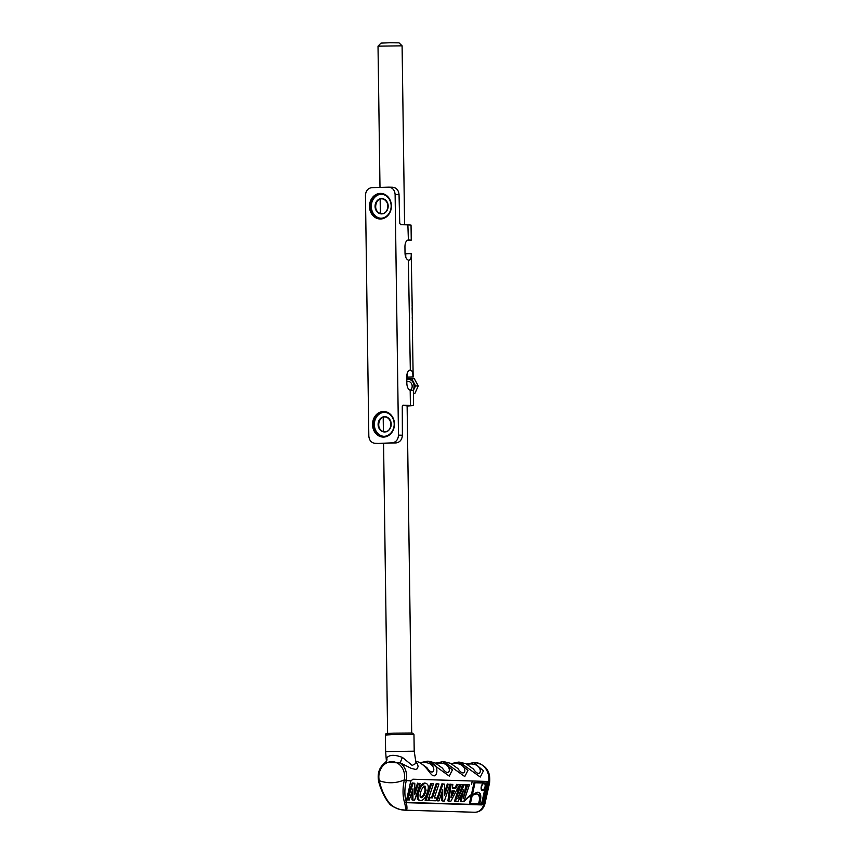 <?xml version="1.0" encoding="UTF-8"?>
<svg xmlns="http://www.w3.org/2000/svg" width="855" height="855" viewBox="0 0 855 855"><rect width="100%" height="100%" fill="white"/><g stroke="black" fill="none" stroke-linecap="round" stroke-linejoin="round"><path stroke-width="1.28" d="M406.777 378.915L411.65 378.68A8.593 7.364 91.7 0 1 411.65 378.68L415.562 385.915L413.328 390.511L410.186 390.243C408.177 389.388 407.055 387.123 406.841 383.468L406.756 376.692C406.862 373.037 407.91 370.835 409.908 370.076C412.046 370.044 413.04 372.331 412.912 376.927L406.756 377.237L407.472 377.087L407.343 372.94M405.762 257.248L405.751 253.753L405.046 253.871M384.622 412.281A12.034 10.313 -88.3 0 0 374.34 424.625A12.034 10.313 -88.3 0 0 383.916 436.339M380.87 218.249A12.034 10.313 91.7 0 1 371.294 206.536A12.034 10.313 91.7 0 1 381.576 194.203M370.525 206.515A12.034 10.313 91.7 0 1 381.191 194.181A12.034 10.313 91.7 0 1 391.152 206.515A12.034 10.313 91.7 0 1 380.486 218.249A12.034 10.313 91.7 0 1 370.525 206.515M369.488 206.525A12.793 10.955 -88.3 0 0 386.086 217.106A12.793 10.955 -88.3 0 0 385.776 194.961A12.793 10.955 -88.3 0 0 369.488 206.525M375.388 443.339L375.024 443.339C371.294 442.805 369.221 440.368 368.826 436.007L365.459 195.357C365.79 190.793 367.907 188.218 371.818 187.651L388.865 187.149C392.627 187.651 394.711 190.099 395.117 194.48L398.483 435.131C398.152 439.694 396.036 442.27 392.124 442.837L378.615 443.446L395.972 442.933C399.884 442.366 402.032 439.791 402.395 435.227L402.278 406.627L403.079 405.174L413.564 405.58L407.13 406.04M372.534 424.614A12.793 10.955 -88.3 0 0 389.132 435.195A12.793 10.955 -88.3 0 0 388.822 413.051A12.793 10.955 -88.3 0 0 372.534 424.614M373.571 424.604A12.034 10.313 91.7 0 1 384.237 412.27A12.034 10.313 91.7 0 1 394.187 424.604A12.034 10.313 91.7 0 1 383.521 436.328A12.034 10.313 91.7 0 1 373.571 424.604M412.11 301.901L411.191 253.593C411.447 258.146 410.507 260.326 408.369 260.144C406.36 259.289 405.238 257.024 405.024 253.358L404.939 246.593C405.046 242.938 406.093 240.736 408.091 239.977L411.255 240.137L407.055 240.501M409 260.23L408.369 260.144L410.325 370.023M413.168 377.002L412.452 332.99M412.591 337.191L412.527 337.96M412.441 324.857L412.302 322.079M412.11 305.737L412.153 305.053M412.399 322.025L412.238 317.397M411.96 295.007L412.003 296.322M411.928 295.338L411.96 296.108M412.334 317.344L412.099 307.886M412.238 312.086L412.174 312.866M412.431 331.719L412.334 324.515M412.912 376.927L407.472 377.087M412.42 325.595L412.516 330.083M412.356 325.541L412.409 330.693M407.119 405.869L402.641 405.409M375.024 443.339L378.615 443.446M395.117 194.48L399.039 194.577L399.723 223.187L400.578 224.683L407.878 224.865L408.391 239.924M411.255 240.137L411.041 225.089L407.878 224.865M399.039 194.577C398.59 190.195 396.474 187.747 392.712 187.245L392.402 187.245M411.191 253.593L405.751 253.753M402.085 45.817L399.039 42.857L390.008 42.75L380.988 43.103L378.028 46.159L402.096 45.828L404.597 224.79M406.82 381.373L408.134 381.405A4.895 4.19 91.7 0 1 412.003 384.878A4.895 4.19 91.7 0 1 410.379 390.286M413.403 393.706L414.793 393.621L418.245 385.99L414.333 378.744L411.64 378.669M415.551 385.904A8.593 7.364 91.7 0 1 415.562 385.915L418.245 385.99M412.89 390.436A7.096 6.081 -88.3 0 0 413.104 382.431A7.096 6.081 -88.3 0 0 406.788 379.363M414.793 393.621L413.393 393.589M471.511 784.58L472.163 781.556L471.511 784.58M480.168 793.664A7.246 3.644 -73.7 0 1 480.788 797.277A14.834 7.46 -73.7 0 1 479.976 802.695L478.405 803.86A7.62 3.837 106.3 0 0 477.336 794.103A7.62 3.837 106.3 0 0 476.374 794.06A37.011 18.618 106.3 0 0 472.184 795.556L471.565 795.374A37.011 18.618 106.3 0 0 464.147 801.466A48.671 24.496 -73.7 0 1 471.725 794.637L472.355 794.819A48.671 24.496 -73.7 0 1 476.62 792.5A9.501 4.777 -73.7 0 1 478.533 792.339A9.501 4.777 -73.7 0 1 480.168 793.664L479.537 793.483A7.246 3.644 -73.7 0 1 480.168 797.095A14.834 7.46 -73.7 0 1 479.356 802.514L478.736 802.984M479.976 802.695L479.356 802.514M478.212 792.275A9.501 4.777 -73.7 0 1 479.537 793.483M477.015 794.039A7.62 3.837 106.3 0 0 476.716 793.921A7.62 3.837 106.3 0 0 475.754 793.878A37.011 18.618 106.3 0 0 471.565 795.374M485.031 786.771L485.33 786.857A3.944 1.988 -73.7 0 1 482.209 790.533A3.944 1.988 -73.7 0 1 481.226 786.931A3.944 1.988 -73.7 0 1 483.609 783.02L484.657 783.052A3.944 1.988 -73.7 0 1 485.362 786.739L485.052 786.643M484.09 782.913A3.944 1.988 -73.7 0 1 484.721 783.885M484.187 782.913L486.164 783.095A16.555 14.182 -88.4 0 0 486.196 782.966L484.187 782.913M481.28 789.422A3.324 1.678 106.3 0 0 481.75 789.753A3.324 1.678 106.3 0 0 482.081 789.785M483.909 783.511A3.324 1.678 106.3 0 0 483.62 783.362A3.324 1.678 106.3 0 0 483.032 783.394M481.6 786.686A3.324 1.678 106.3 0 0 482.38 789.935A3.324 1.678 106.3 0 0 484.913 787.209A3.324 1.678 106.3 0 0 484.24 783.543A3.324 1.678 106.3 0 0 481.6 786.686M482.957 789.913A3.944 1.988 -73.7 0 1 481.91 790.383M484.122 782.913L475.049 782.656A16.555 14.182 91.6 0 1 475.017 782.774L472.355 794.819M472.184 795.556L470.4 803.636L481.547 803.957L485.33 786.857M486.196 782.966L474.108 782.378L471.415 794.552A48.671 24.496 106.3 0 0 463.912 801.295M485.362 786.739L486.164 783.095M431.625 783.768L433.464 783.821L430.696 783.49L431.625 783.768L426.047 800.504L425.106 800.227L430.696 783.49M433.464 783.821L427.885 800.558L426.047 800.504M437.29 800.836L442.879 784.099L441.939 783.832L444.579 784.153L444.493 795.492L448.255 784.259L449.954 784.313L444.365 801.039L442.666 800.996L442.73 789.689L438.989 800.879L437.29 800.836L436.36 800.558L441.939 783.832M442.666 800.996L441.736 800.718L441.779 792.542M449.954 784.313L448.255 784.259M444.525 792.361L447.315 783.982M442.879 784.099L444.579 784.153M454.422 790.993L450.959 797.683L451.932 790.928L454.422 790.993M451.365 794.808L453.364 790.971M452.851 784.398L452.327 788.118L455.854 788.225L457.767 784.537L459.648 784.601L450.884 801.231L448.843 801.178L451.119 784.345L452.851 784.398L451.119 784.345M448.843 801.178L447.902 800.9L450.179 784.067M459.648 784.601L457.767 784.537M455.854 788.225L454.924 787.947L456.827 784.27M452.359 787.872L454.924 787.947M457.853 798.559L464.254 784.73L463.314 784.463L465.996 784.783L463.207 798.816L467.728 784.837L469.384 784.89L463.805 801.616L461.187 801.541L463.463 789.999L458.109 801.445L455.48 801.37L460.824 784.634L462.491 784.676L457.853 798.559M460.599 790.319L463.314 784.463M462.491 784.676L460.824 784.634M455.48 801.37L454.55 801.103L459.883 784.356M461.187 801.541L460.247 801.263L461.753 793.675M469.384 784.89L467.728 784.837M464.831 790.629L466.798 784.559M464.254 784.73L465.996 784.783M432.47 797.875L437.119 783.928L436.189 783.661L438.957 783.982L434.308 797.929L436.916 798.004L435.986 800.793L428.954 800.59L429.894 797.79L432.47 797.875L431.54 797.597L436.189 783.661M429.894 797.79L431.54 797.597M428.954 800.59L428.024 800.312L428.954 797.523M436.916 798.004L434.383 797.683M437.119 783.928L438.957 783.982M424.935 786.173L426.068 790.298C424.978 794.68 423.417 797.159 421.365 797.736C420.126 797.608 419.773 796.176 420.297 793.44C421.558 788.951 423.107 786.536 424.935 786.173L425.245 786.215M420.425 797.459C422.477 796.881 424.037 794.413 425.127 790.031L423.995 785.895M424.839 783.009L425.779 783.287C428.141 784.078 428.847 786.408 427.895 790.277L426.966 793.408C425.288 798.004 423.161 800.419 420.585 800.622C418.298 800.323 417.582 797.929 418.448 793.451C420.094 787.166 422.53 783.779 425.779 783.287L424.839 783.009C421.601 783.501 419.153 786.889 417.518 793.173C416.652 797.662 417.358 800.045 419.645 800.344M420.585 800.622L419.036 800.259M407.536 799.949L413.115 783.223L412.185 782.945L414.814 783.266L414.739 794.616L418.49 783.383L420.19 783.426L414.611 800.162L412.912 800.109L412.976 788.802L409.235 800.002L406.659 799.692M406.756 799.211L412.185 782.945M412.912 800.109L411.971 799.842L412.024 791.666M420.19 783.426L418.49 783.383M414.761 791.474L417.561 783.105M413.115 783.223L414.814 783.266M486.602 781.395A3.463 1.742 -73.7 0 1 487.051 784.559L483.332 801.349A3.463 1.742 -73.7 0 1 480.799 804.651L407.151 802.471M471.191 795.577L469.47 803.369L470.4 803.636M486.869 781.395L488.12 783.159A3.463 1.742 -73.7 0 1 487.991 784.826L484.261 801.616A3.463 1.742 -73.7 0 1 482.99 804.245L481.718 804.918L407.75 802.727L406.83 801.99A3.463 1.742 -73.7 0 1 406.724 799.329L410.453 782.539A3.463 1.742 -73.7 0 1 411.052 780.882L412.901 779.215L487.094 781.438M407.322 802.61L406.243 801.979C404.426 796.091 404.426 789.015 406.243 780.733L406.339 780.262A16.555 14.182 -88.3 0 0 400.503 762.97L411.073 768.292L415.541 769.425L417.187 768.784L418.116 766.454L417.497 764.039L415.658 761.976M475.049 782.656L474.108 782.378M420.596 762.927C438.658 759.603 435.548 780.775 426.934 767.683L419.516 762.382L415.423 761.046C426.143 763.707 430.289 775.549 433.229 775.571C437.546 778.146 440.496 762.361 427.254 761.196L428.558 761.239L449.26 776.105L452.434 769.917L442.74 761.655L444.066 761.698L464.767 776.564L467.942 770.376L458.248 762.115L459.573 762.158L480.275 777.024L483.449 770.825L473.755 762.575L475.188 762.617A16.555 14.182 91.7 0 1 488.429 783.169L483.759 804.266A10.538 9.02 91.7 0 1 474.707 812.25C479.847 812.122 483.235 809.396 484.86 804.074A7.524 0.844 12.5 0 1 483.759 804.266L482.99 804.245M427.254 761.196L420.168 762.703M384.141 763.462L386.535 761.196A6.017 5.098 25.5 0 0 386.535 761.196A6.017 5.098 25.5 0 0 386.749 757.904L386.407 761.442M416.064 763.344L412.228 765.428L402.449 757.445A6.017 1.101 -62.9 0 0 400.503 762.97L385.616 762.265C379.545 766.732 377.205 772.984 378.573 781.021L379.267 780.668A15.048 12.889 91.7 0 1 391.526 761.666A15.048 12.889 91.7 0 1 404.308 779.92L406.339 780.262M402.449 757.445C394.721 754.484 389.485 754.644 386.749 757.904M388.929 803.005C390.03 805.218 393.824 807.398 400.322 809.567L406.157 810.209C399.435 810.23 393.866 807.889 389.463 803.187A1.507 0.78 140.5 0 1 388.918 803.016C387.721 802.279 380.903 791.452 378.69 781.491L378.573 781.021M389.463 803.187C384.718 797.042 381.351 789.689 379.363 781.107L379.267 780.668A45.144 38.678 -88.3 0 0 404.308 779.92L404.223 780.369C402.513 789.058 402.652 796.507 404.639 802.738A1.507 1.069 -19.3 0 0 406.243 801.979C407.215 807.27 407.194 810.006 406.157 810.209L404.639 802.738M467.119 764.306C485.18 760.982 482.07 782.154 473.456 769.051L466.039 763.761L459.563 762.158M451.611 763.846C469.673 760.512 466.563 781.694 457.949 768.592L450.532 763.301L444.055 761.698M436.103 763.387C454.165 760.063 451.055 781.235 442.441 768.132L435.024 762.842L428.547 761.239M389.078 429.926A7.439 6.37 91.7 0 1 385.028 431.764A7.439 6.37 91.7 0 1 379.011 421.622A7.439 6.37 91.7 0 1 389.399 418.993M384.761 431.967A7.652 6.551 -88.3 0 0 391.216 424.123A7.652 6.551 -88.3 0 0 384.547 416.674A7.652 6.551 -88.3 0 0 378.102 424.518A7.652 6.551 -88.3 0 0 384.761 431.967M386.033 211.837A7.439 6.37 91.7 0 1 381.982 213.675A7.439 6.37 91.7 0 1 375.965 203.543A7.439 6.37 91.7 0 1 386.353 200.904M381.715 213.878A7.652 6.551 -88.3 0 0 388.17 206.044A7.652 6.551 -88.3 0 0 381.501 198.595A7.652 6.551 -88.3 0 0 375.056 206.429A7.652 6.551 -88.3 0 0 381.715 213.878M392.124 442.837L395.972 442.933M402.395 435.227L398.483 435.131M410.186 390.243L410.4 405.356M480.788 797.277L480.168 797.095M476.374 794.06L475.754 793.878M483.609 783.02L475.017 782.774M426.068 790.298L425.127 790.031M418.448 793.451L417.518 793.173M487.991 784.826L487.051 784.559M481.718 804.918L480.799 804.651M484.261 801.616L483.332 801.349M475.188 762.617C486.035 764.669 490.823 771.456 489.541 782.977A7.524 0.844 12.5 0 1 488.429 783.169L488.12 783.159M411.052 780.882L404.223 780.369M410.614 733.013L393.065 733.152M392.306 734.627L413.97 734.648L414.205 751.192L385.616 751.588L385.381 735.043L392.306 734.627M379.363 781.107L378.69 781.491M384.91 431.668C389.057 433.293 394.828 422.541 387.091 417.464C378.22 413.51 374.8 431.593 384.91 431.668M381.864 213.579C386.011 215.204 391.782 204.452 384.045 199.375C375.174 195.421 371.754 213.504 381.864 213.579M412.11 301.73L412.163 305.214M412.174 306.304L412.196 307.832M412.527 331.259L412.548 332.937M392.712 187.245L388.865 187.149M413.36 390.543L413.564 405.58M378.017 46.159L379.994 187.405M380.154 199.162L380.357 213.408M383.2 417.24L383.403 431.497M383.564 443.307L387.614 733.398M407.119 405.462L411.693 733.056M477.336 794.103L476.716 793.921M484.24 783.543L483.62 783.362M482.38 789.935L481.75 789.753M414.205 751.192L416.086 763.387M385.381 735.043C388.159 732.649 381.683 734.039 393.043 733.152L412.602 733.141L413.97 734.648M386.46 761.837L385.616 751.588M405.323 810.198L474.707 812.25M473.777 762.575L466.691 764.081M458.28 762.115L451.184 763.622M442.772 761.655L435.676 763.162M489.541 782.977L484.86 804.074"/></g></svg>
